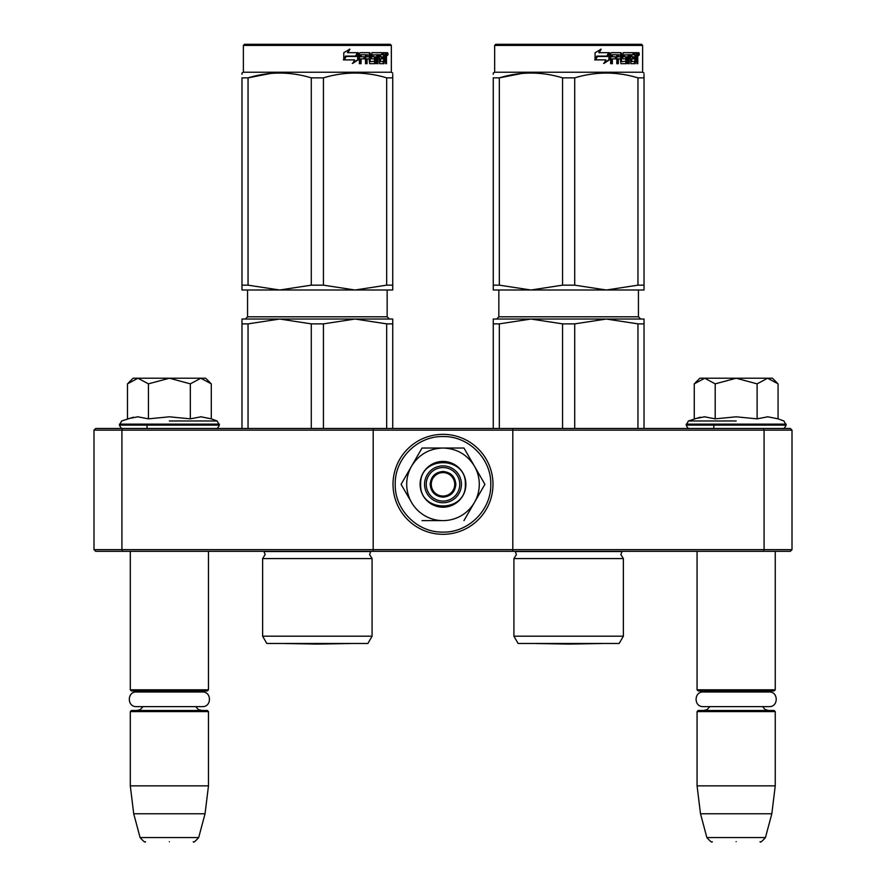 <?xml version="1.0" encoding="UTF-8"?>
<svg xmlns="http://www.w3.org/2000/svg" width="886" height="886" viewBox="0 0 886 886"><rect width="100%" height="100%" fill="white"/><g stroke="black" fill="none" stroke-linecap="round" stroke-linejoin="round"><path stroke-width="1.33" d="M163.733 551.336L169.381 551.336M730.507 551.336L736.166 551.336M512.806 428.481L763.389 428.481L764.086 430.153L792.006 430.153L792.006 549.652L790.323 551.336L95.677 551.336L93.994 549.652L93.994 430.153L121.914 430.153L122.611 428.481L512.806 428.481L512.806 430.153L764.086 430.153L764.086 549.652L512.806 549.652L512.806 430.153L373.194 430.153L373.194 428.481M512.806 551.336L512.806 549.652L121.914 549.652L122.611 551.336M373.194 551.336L373.194 430.153L121.914 430.153L121.914 549.652L93.994 549.652M763.389 551.336L764.086 549.652L792.006 549.652M93.994 430.153L95.677 428.481L122.611 428.481M763.389 428.481L790.323 428.481L792.006 430.153M697.072 551.336L697.072 689.817L775.25 689.817L775.25 551.336M697.072 689.817L698.19 690.936L774.131 690.936L775.25 689.817M697.072 711.591L698.19 710.472L774.131 710.472L775.25 711.591L775.25 785.86L697.072 785.86L697.072 711.591L775.25 711.591M771.817 813.78L765.449 837.558L706.873 837.558L700.505 813.78L771.817 813.78L775.25 785.86M736.166 841.7C766.977 841.7 766.977 841.7 736.166 841.7C705.345 841.7 705.345 841.7 736.166 841.7M130.297 551.336L130.297 689.817L208.476 689.817L208.476 551.336M130.297 689.817L131.416 690.936L207.357 690.936L208.476 689.817M130.297 711.591L131.416 710.472L207.357 710.472L208.476 711.591L208.476 785.86L130.297 785.86L130.297 711.591L208.476 711.591M205.043 813.78L198.674 837.558L140.099 837.558L133.72 813.78L205.043 813.78L208.476 785.86M169.381 841.7C200.203 841.7 200.203 841.7 169.381 841.7C138.559 841.7 138.559 841.7 169.381 841.7M695.078 383.018L699.862 378.222L704.724 378.222L694.259 383.837L694.259 418.845L704.503 416.808L715.201 418.845L736.166 416.808L757.12 418.845L767.819 416.808L778.074 418.845L778.074 383.837L767.597 378.222L704.724 378.222L715.201 383.848L736.166 378.222L757.12 383.848L757.12 418.845M736.166 420.983L688.389 420.983L736.166 420.983M700.206 417.206L688.389 420.983L686.185 425.136C687.547 427.894 688.666 429.001 689.541 428.481M704.414 416.808L705.046 416.808L704.414 416.808M767.907 416.808L767.276 416.808L767.907 416.808M757.12 383.848L767.597 378.222L772.459 378.222L777.243 383.007M715.201 418.845L715.201 383.848M128.293 383.018L133.088 378.222L137.95 378.222L127.473 383.837L127.473 418.845L137.729 416.808L148.427 418.845L169.381 416.808L190.335 418.845L201.033 416.808L211.289 418.845L211.289 383.837L200.823 378.222L137.95 378.222L148.427 383.848L169.381 378.222L190.335 383.848L190.335 418.845M169.381 420.983L217.159 420.983L169.381 420.983M133.432 417.206L121.615 420.983L119.411 425.136C120.773 427.894 121.891 429.001 122.755 428.481M137.64 416.808L138.26 416.808L137.64 416.808M201.122 416.808L200.502 416.808L201.122 416.808M190.335 383.848L200.823 378.222L205.674 378.222L210.458 383.007M148.427 418.845L148.427 383.848M443 501.077A16.756 16.756 0 0 1 426.244 484.321A16.756 16.756 0 0 1 443 467.564A16.756 16.756 0 0 1 459.756 484.321A16.756 16.756 0 0 1 443 501.077M443 496.049A11.728 11.728 0 0 1 431.272 484.321A11.728 11.728 0 0 1 443 472.592A11.728 11.728 0 0 1 454.728 484.321A11.728 11.728 0 0 1 443 496.049M430.153 484.321C430.917 476.524 435.203 472.238 443 471.474C450.797 472.238 455.083 476.524 455.847 484.321C455.083 492.118 450.797 496.404 443 497.168C435.203 496.404 430.917 492.118 430.153 484.321M479.293 484.321A36.293 36.293 0 0 0 474.431 466.18L484.908 484.321L474.652 502.085A36.293 36.293 0 0 0 479.293 484.321M442.38 520.614L442.557 520.614A36.293 36.293 0 0 1 411.791 502.849L401.092 484.321L411.558 466.18C418.812 454.529 429.289 448.482 443 448.028L422.046 448.028L401.092 484.321M461.429 484.321A18.429 18.429 0 0 1 443 502.75A18.429 18.429 0 0 1 424.571 484.321A18.429 18.429 0 0 1 443 465.892A18.429 18.429 0 0 1 461.429 484.321M443 436.554C468.528 435.89 491.431 458.793 490.778 484.321C491.431 509.849 468.528 532.752 443 532.098C417.472 532.752 394.569 509.849 395.222 484.321C394.569 458.793 417.472 435.89 443 436.554M443 434.339A49.981 49.981 0 0 1 492.981 484.321A49.981 49.981 0 0 1 443 534.302A49.981 49.981 0 0 1 393.019 484.321A49.981 49.981 0 0 1 443 434.339A49.981 49.981 0 0 1 492.981 484.321A49.981 49.981 0 0 1 443 534.302A49.981 49.981 0 0 1 393.019 484.321A49.981 49.981 0 0 1 443 434.339M465.892 484.321A22.892 22.892 0 0 1 443 507.213A22.892 22.892 0 0 1 420.108 484.321A22.892 22.892 0 0 1 443 461.429A22.892 22.892 0 0 1 465.892 484.321M474.652 466.557L463.954 448.028L446.965 448.028M474.121 503.004L484.908 484.321M411.259 501.93L411.791 502.849M443 448.028C456.711 448.482 467.188 454.529 474.431 466.18L463.954 448.028L422.046 448.028L411.558 466.18A36.293 36.293 0 0 0 411.348 502.085M474.652 502.085L474.209 502.849A36.293 36.293 0 0 1 443.443 520.614M474.209 502.849L463.954 520.614M442.557 520.614L422.046 520.614M465.338 484.321C466.712 513.138 419.288 513.138 420.662 484.321C419.288 455.504 466.712 455.504 465.338 484.321M136.411 691.988L202.351 691.988C211.798 691.534 211.798 707.072 202.351 706.618L136.411 706.618C126.975 707.072 126.975 691.534 136.411 691.988L140.608 691.988L136.998 690.936M202.351 691.988L198.154 691.988L201.764 690.936M703.185 691.988L769.137 691.988C778.572 691.534 778.572 707.072 769.137 706.618L703.185 706.618C693.749 707.072 693.749 691.534 703.185 691.988L707.393 691.988L703.772 690.936M769.137 691.988L764.928 691.988L768.55 690.936M262.633 558.59L372.087 558.59L369.573 554.57L370.769 551.535L263.95 551.535L265.147 554.57L262.633 558.59L262.633 636.203L372.087 636.203L372.087 558.59M386.673 323.866L355.053 319.038L323.434 323.866L311.285 323.866L279.666 319.038L392.742 319.038L392.742 323.866L386.673 323.866L386.673 428.481M392.742 323.866L392.742 428.481M311.285 323.866L311.285 428.481M323.434 323.866L323.434 428.481M337.655 319.038L241.978 319.038L241.978 428.481M279.666 319.038L248.047 323.866L241.978 323.866M248.047 323.866L248.047 428.481M341.996 319.038L355.053 319.038M372.087 636.203L367.889 643.469L266.83 643.469L262.633 636.203M241.978 74.28L241.978 73.029L243.373 72.22L391.346 72.22L392.742 73.029M241.978 285.159L248.047 285.159L279.599 289.999L241.978 289.999L241.978 77.857C241.978 71.478 241.978 71.478 241.978 77.857L248.047 77.857C269.123 71.478 290.209 71.478 311.285 77.857L323.434 77.857L323.434 285.159L354.987 289.999L279.732 289.999L311.285 285.159L323.434 285.159M270.728 73.427L248.047 77.857L248.047 285.159M392.742 289.999L392.742 285.159L392.742 289.999L355.12 289.999L386.673 285.159L392.742 285.159L392.742 77.857L392.742 285.159M323.434 77.857C344.51 71.478 365.586 71.478 386.673 77.857L392.742 77.857C392.742 71.478 392.742 71.478 392.742 77.857L392.742 74.391M370.946 74.302L363.991 73.427M311.285 77.857L311.285 285.159M386.673 77.857L386.673 285.159M358.276 59.772L352.827 63.338L354.633 59.883L344.244 59.883L346.227 56.471L356.382 56.471L358.276 52.673L358.276 59.772L357.656 59.772L357.656 53.924M352.296 63.338L357.656 59.772M345.562 56.084L343.38 59.883M347.932 52.673L349.881 49.162L343.779 52.728L343.779 59.883L345.994 56.084L356.194 56.084L357.889 52.673L347.467 52.673L349.394 49.162M355.607 56.084L357.279 52.673M370.282 61.278L370.282 53.537L369.484 53.537L369.484 61.278L370.514 61.61L374.612 61.278L374.401 58.875L371.899 58.875L371.312 58.011L371.899 52.673L382.818 52.673L382.619 54.744M379.573 61.61L379.396 58.875L380.349 58.875L380.526 61.61L379.573 61.61L383.616 61.278L383.616 52.673L386.152 52.673L386.484 53.537L386.484 59.207L385.576 59.207M385.975 57.922L384.945 57.922L385.443 59.207M386.484 59.207L386.484 63.681L385.654 63.681L385.288 58.875L384.269 58.875L384.624 59.739M377.048 54.744L376.738 63.681L377.968 63.681L377.968 54.744L377.048 54.744L379.142 54.744L379.629 63.681L383.992 63.681L384.391 58.875M360.68 54.744L360.403 56.804L361.067 56.804L361.344 54.744L360.68 54.744L365.519 54.744L365.519 63.681L367.07 63.681L367.07 58.875L366.317 58.875L366.317 63.681M367.07 58.875L369.063 58.875L369.672 63.681L375.398 63.681L375.941 57.679L375.398 56.804L372.12 56.804L371.91 55.076L376.738 54.744L376.738 63.681M360.403 58.875L361.067 58.875L360.403 58.875L360.403 63.681M370.282 53.537L369.672 52.673L360.081 52.673L359.362 53.537L359.362 63.681L361.067 63.681L361.067 58.875L364.877 58.875L364.877 56.804L361.067 56.804M366.56 54.744L369.063 55.076L369.063 56.804L367.07 56.804L367.07 55.076M367.07 56.804L366.317 56.804L366.317 55.076M383.616 54.744L384.391 54.744L383.616 54.744M384.391 54.744L385.521 54.744L385.654 56.804L384.391 56.804L384.391 54.744M384.391 56.804L383.616 56.804L384.391 56.804M381.334 58.875L381.334 56.804M380.526 54.744L379.573 54.744L379.396 56.804L380.349 56.804L380.526 54.744L382.818 54.744L382.818 52.673M381.822 54.744L381.822 52.673M368.886 52.673L369.484 53.537M364.157 58.875L364.157 56.804M364.788 58.875L364.788 56.804M374.523 56.804L374.523 63.681M375.841 63.305L375.841 57.18M383.372 61.61L382.985 63.681M383.616 58.875L384.269 58.875M385.443 56.638L384.945 57.922M385.443 54.744L385.111 52.673M386.484 56.638L385.654 56.638M388.013 54.068C387.703 55.896 387.37 55.896 387.027 54.068C387.37 52.241 387.703 52.241 388.013 54.068C387.703 55.896 387.37 55.896 387.027 54.068C387.37 52.241 387.703 52.241 388.013 54.068L387.027 54.068M386.949 54.068C386.639 55.851 386.307 55.851 385.975 54.068C386.307 52.285 386.639 52.285 386.949 54.068M372.962 54.744L372.962 56.804M380.349 56.804L382.32 56.804L382.32 58.875L380.349 58.875M391.346 45.419L390.228 44.3L244.492 44.3L243.373 45.419L391.346 45.419L391.346 72.22M387.171 55.043L387.625 54.334L387.038 54.334M284.218 643.513L350.491 643.513L317.354 644.089L284.218 643.513A11.164 11.164 0 0 1 284.196 643.469M513.913 558.59L623.367 558.59L620.853 554.57L622.05 551.535L515.231 551.535L516.427 554.57L513.913 558.59L513.913 636.203L623.367 636.203L623.367 558.59M637.953 323.866L606.334 319.038L574.715 323.866L562.566 323.866L530.947 319.038L644.022 319.038L644.022 323.866L637.953 323.866L637.953 428.481M644.022 323.866L644.022 428.481M562.566 323.866L562.566 428.481M574.715 323.866L574.715 428.481M588.935 319.038L493.258 319.038L493.258 428.481M530.947 319.038L499.327 323.866L493.258 323.866M499.327 323.866L499.327 428.481M593.277 319.038L606.334 319.038M623.367 636.203L619.17 643.469L518.111 643.469L513.913 636.203M493.258 74.28L493.258 73.029L494.654 72.22L642.627 72.22L644.022 73.029M493.258 285.159L499.327 285.159L530.88 289.999L493.258 289.999L493.258 77.857C493.258 71.478 493.258 71.478 493.258 77.857L499.327 77.857C520.414 71.478 541.49 71.478 562.566 77.857L574.715 77.857L574.715 285.159L606.268 289.999L531.013 289.999L562.566 285.159L574.715 285.159M522.009 73.427L499.327 77.857L499.327 285.159M644.022 289.999L644.022 285.159L644.022 289.999L606.401 289.999L637.953 285.159L644.022 285.159L644.022 77.857L644.022 285.159M574.715 77.857C595.791 71.478 616.866 71.478 637.953 77.857L644.022 77.857C644.022 71.478 644.022 71.478 644.022 77.857L644.022 74.391M622.227 74.302L615.272 73.427M562.566 77.857L562.566 285.159M637.953 77.857L637.953 285.159M609.557 59.772L604.108 63.338L605.913 59.883L595.525 59.883L597.507 56.471L607.663 56.471L609.557 52.673L609.557 59.772L608.937 59.772L608.937 53.924M603.576 63.338L608.937 59.772M596.843 56.084L594.672 59.883M599.213 52.673L601.162 49.162L595.071 52.728L595.071 59.883L597.275 56.084L607.475 56.084L609.169 52.673L598.759 52.673L600.675 49.162M606.888 56.084L608.56 52.673M621.562 61.278L621.562 53.537L620.765 53.537L620.765 61.278L621.806 61.61L625.893 61.278L625.682 58.875L623.179 58.875L622.592 58.011L623.179 52.673L634.099 52.673L633.9 54.744M630.854 61.61L630.677 58.875L631.629 58.875L631.807 61.61L630.854 61.61L634.897 61.278L634.897 52.673L637.433 52.673L637.776 53.537L637.776 59.207L636.857 59.207M637.255 57.922L636.226 57.922L636.724 59.207M637.776 59.207L637.776 63.681L636.934 63.681L636.569 58.875L635.55 58.875L635.904 59.739M628.329 54.744L628.019 63.681L629.248 63.681L629.248 54.744L628.329 54.744L630.422 54.744L630.91 63.681L635.273 63.681L635.672 58.875M611.96 54.744L611.683 56.804L612.348 56.804L612.625 54.744L611.96 54.744L616.8 54.744L616.8 63.681L618.35 63.681L618.35 58.875L617.597 58.875L617.597 63.681M618.35 58.875L620.344 58.875L620.953 63.681L626.69 63.681L627.222 57.679L626.69 56.804L623.401 56.804L623.19 55.076L628.019 54.744L628.019 63.681M611.683 58.875L612.348 58.875L611.683 58.875L611.683 63.681M621.562 53.537L620.953 52.673L611.362 52.673L610.642 53.537L610.642 63.681L612.348 63.681L612.348 58.875L616.158 58.875L616.158 56.804L612.348 56.804M617.841 54.744L620.344 55.076L620.344 56.804L618.35 56.804L618.35 55.076M618.35 56.804L617.597 56.804L617.597 55.076M634.897 54.744L635.672 54.744L634.897 54.744M635.672 54.744L636.801 54.744L636.934 56.804L635.672 56.804L635.672 54.744M635.672 56.804L634.897 56.804L635.672 56.804M632.615 58.875L632.615 56.804M631.807 54.744L630.854 54.744L630.677 56.804L631.629 56.804L631.807 54.744L634.099 54.744L634.099 52.673M633.102 54.744L633.102 52.673M620.167 52.673L620.765 53.537M615.438 58.875L615.438 56.804M616.069 58.875L616.069 56.804M625.804 56.804L625.804 63.681M627.122 63.305L627.122 57.18M634.653 61.61L634.265 63.681M634.897 58.875L635.55 58.875M636.724 56.638L636.226 57.922M636.724 54.744L636.392 52.673M637.776 56.638L636.934 56.638M639.293 54.068C638.983 55.896 638.651 55.896 638.308 54.068C638.651 52.241 638.983 52.241 639.293 54.068C638.983 55.896 638.651 55.896 638.308 54.068C638.651 52.241 638.983 52.241 639.293 54.068L638.308 54.068M638.23 54.068C637.92 55.851 637.588 55.851 637.255 54.068C637.588 52.285 637.92 52.285 638.23 54.068M624.242 54.744L624.242 56.804M631.629 56.804L633.601 56.804L633.601 58.875L631.629 58.875M642.627 45.419L641.508 44.3L495.772 44.3L494.654 45.419L642.627 45.419L642.627 72.22M638.452 55.043L638.906 54.334L638.319 54.334M535.509 643.513L601.782 643.513L568.646 644.089L535.509 643.513A11.164 11.164 0 0 1 535.476 643.469M778.074 418.845L783.933 420.983L786.137 425.136L686.185 425.136M786.137 424.128L686.185 424.128M211.289 418.845L217.159 420.983L219.363 425.136L119.411 425.136M219.363 424.128L119.411 424.128M387.16 289.999L387.16 316.8L247.559 316.8L247.559 289.999M638.441 289.999L638.441 316.8L498.84 316.8L498.84 289.999M713.828 425.136L713.828 428.481M709.841 706.618L707.139 709.564L703.772 710.472M762.481 706.618L765.183 709.564L768.55 710.472M700.505 813.78L697.072 785.86M765.449 837.558C761.993 841.467 760.188 842.841 760.055 841.7M706.873 837.558C710.339 841.467 712.134 842.841 712.266 841.7M147.043 425.136L147.043 428.481M143.056 706.618L140.176 709.675L136.998 710.472M195.706 706.618L198.309 709.52L201.764 710.472M133.72 813.78L130.297 785.86M198.674 837.558C195.208 841.467 193.414 842.841 193.281 841.7M140.099 837.558C143.554 841.467 145.348 842.841 145.492 841.7M786.137 425.136C784.774 427.894 783.656 429.001 782.792 428.481M219.363 425.136C217.989 427.894 216.871 429.001 216.007 428.481M387.16 316.8L389.397 319.038M247.559 316.8L245.322 319.038M387.525 55.464L386.473 55.464M243.373 45.419L243.373 72.22M638.441 316.8L640.678 319.038M498.84 316.8L496.603 319.038M638.806 55.464L637.754 55.464M494.654 45.419L494.654 72.22"/></g></svg>
